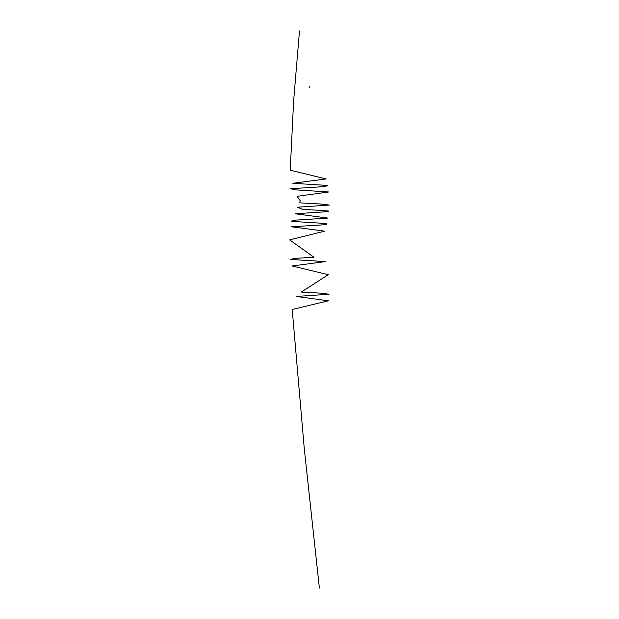 <?xml version="1.0" encoding="UTF-8"?>
<svg xmlns="http://www.w3.org/2000/svg" width="619" height="619" viewBox="0 0 619 619"><rect width="100%" height="100%" fill="white"/><g stroke="black" fill="none" stroke-linecap="round" stroke-linejoin="round"><path stroke-width="0.93" d="M309.446 87.163L309.438 86.691M299.488 30.95L293.654 100.588L290.218 170.225L326.159 178.93L292.802 183.278L327.66 185.46L325.145 186.543L290.636 188.725L294.752 189.809L328.697 191.983L297.066 196.339L300.2 200.688L299.704 202.87L320.046 203.953L329.293 205.044L297.522 207.218L302.583 209.392L322.584 210.483L328.372 211.025L328.828 211.574L295.139 213.748L327.877 218.097L293.12 220.279L291.65 221.362L326.608 223.544L326.461 224.627L291.518 226.802L324.611 231.158L289.707 239.863L313.957 257.272L294.559 258.363L290.729 259.446L325.323 261.62L292.044 265.977L328.279 274.681L301.229 292.091L321.454 293.182L329.107 294.265L296.199 296.439L328.38 300.795L292.207 309.5L304.285 448.775L319.389 588.05"/></g></svg>
